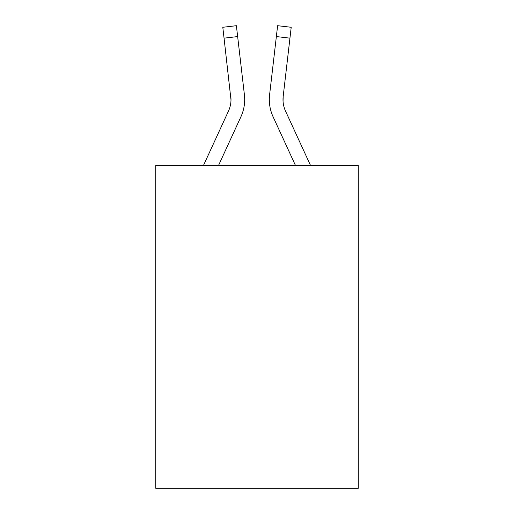 <?xml version="1.0" encoding="UTF-8"?>
<svg xmlns="http://www.w3.org/2000/svg" width="514" height="514" viewBox="0 0 514 514"><rect width="100%" height="100%" fill="white"/><g stroke="black" fill="none" stroke-linecap="round" stroke-linejoin="round"><path stroke-width="0.77" d="M358.258 165.379L358.258 488.3L155.742 488.3L155.742 165.379L358.258 165.379M218.572 165.379L240.931 116.736A41.049 41.049 0 0 0 244.413 94.859L237.648 36.571L224.053 38.152L222.793 27.281L236.382 25.7L237.648 36.571M244.221 93.214L244.413 94.859M295.428 165.379L273.069 116.736A41.049 41.049 0 0 1 269.587 94.859L277.618 25.7L291.207 27.281L277.618 25.7L291.207 27.281L277.618 25.7L291.207 27.281L277.618 25.7L291.207 27.281L277.618 25.7L291.207 27.281L277.618 25.7L291.207 27.281L277.618 25.7L291.207 27.281L277.618 25.7L291.207 27.281L289.947 38.152L276.352 36.571M269.317 99.986L269.387 102.01L269.317 99.986M310.488 165.379L285.501 111.018A27.364 27.364 0 0 1 283.182 96.433L283.047 101.2L283.182 96.433L283.047 101.2L283.182 96.433L283.047 101.2L283.182 96.433L283.047 101.2L283.182 96.433L289.947 38.152M203.512 165.379L228.499 111.018A27.364 27.364 0 0 0 230.998 99.915L224.053 38.152M228.499 111.018A27.364 27.364 0 0 0 230.998 99.915A27.364 27.364 0 0 1 228.499 111.018A27.364 27.364 0 0 0 230.998 99.915A27.364 27.364 0 0 1 228.499 111.018A27.364 27.364 0 0 0 230.998 99.915A27.364 27.364 0 0 1 228.499 111.018A27.364 27.364 0 0 0 230.818 96.433L230.998 99.915M285.501 111.018A27.364 27.364 0 0 1 283.002 99.915L283.182 96.433L283.002 99.915A27.364 27.364 0 0 0 285.501 111.018A27.364 27.364 0 0 1 283.002 99.915A27.364 27.364 0 0 0 285.501 111.018A27.364 27.364 0 0 1 283.002 99.915A27.364 27.364 0 0 0 285.501 111.018A27.364 27.364 0 0 1 283.002 99.915M222.793 27.281L236.382 25.7M269.587 94.859L269.779 93.214M291.207 27.281L277.618 25.7"/></g></svg>
